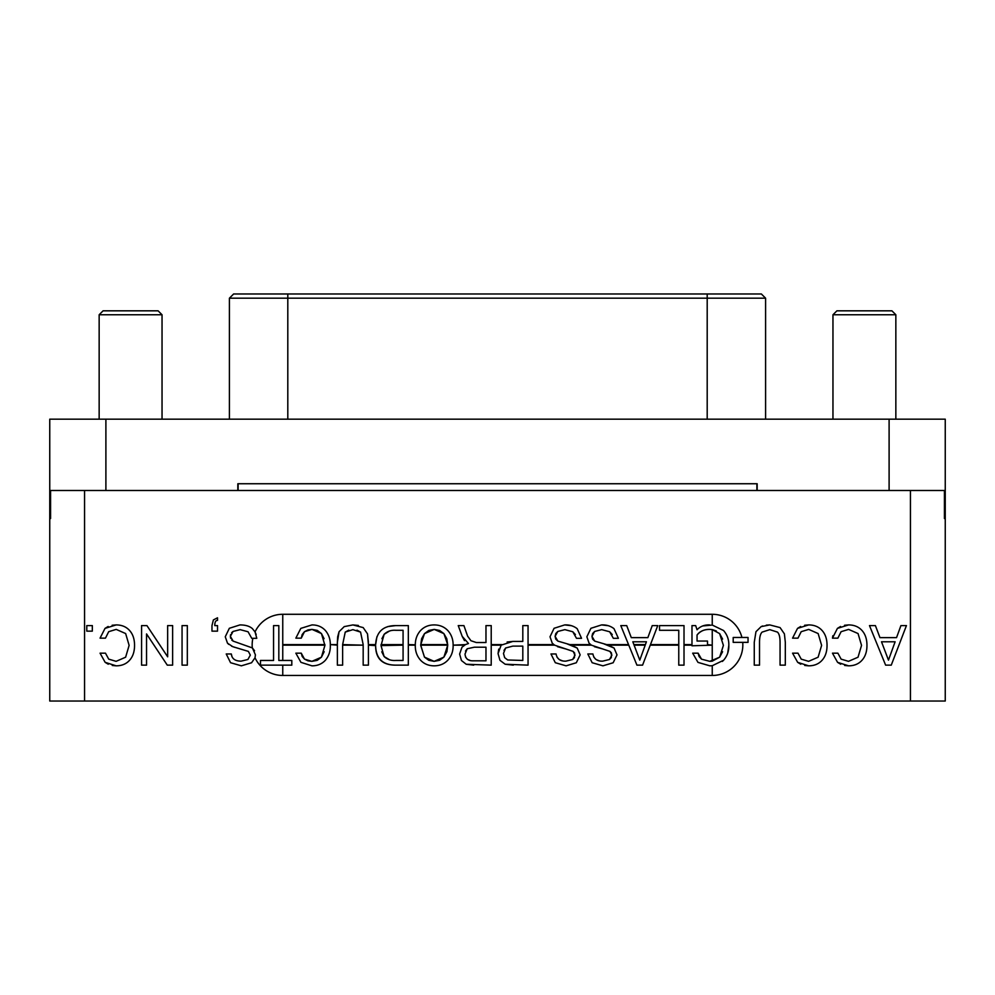 <?xml version="1.0" encoding="UTF-8"?>
<svg xmlns="http://www.w3.org/2000/svg" width="995" height="995" viewBox="0 0 995 995"><rect width="100%" height="100%" fill="white"/><g stroke="black" fill="none" stroke-linecap="round" stroke-linejoin="round"><path stroke-width="1.49" d="M49.75 518.557L49.75 701.027L945.25 701.027L945.25 419.181L49.75 419.181L49.75 518.557L50.583 518.557L49.924 518.557M944.417 518.557L944.417 490.485L50.583 490.485L50.583 518.557M712.246 675.468L282.754 675.468A30.584 30.584 0 0 1 255.018 657.782L251.573 662.757L241.35 665.829L230.566 662.72L226.226 653.964L231.313 653.964C231.835 658.74 235.118 661.14 241.138 661.14L247.917 659.486L250.317 655.108L248.377 651.402L232.805 646.688L227.482 643.168L225.268 636.775L229.335 628.293L239.919 624.922C245.504 624.922 249.67 626.166 252.431 628.678L255.043 631.912A30.584 30.584 0 0 1 282.754 614.288L712.246 614.288A30.584 30.584 0 0 1 741.922 637.472L748.041 637.472L748.041 642.36L742.73 642.36A30.584 30.584 0 0 1 712.246 675.468L712.246 665.717L709.858 665.829L697.98 662.384L692.682 653.168L698.104 653.168L701.55 659.175L709.808 661.339L712.246 661.165L719.659 657.173L723.402 645.382L719.621 633.591L712.246 629.599L716.363 630.992M906.445 625.594L891.259 665.145L885.625 665.145L869.481 625.594L875.389 625.594L879.966 637.633L896.545 637.633L900.923 625.594L906.445 625.594M837.877 638.143L832.467 638.143L837.429 628.38L848.548 624.922C854.145 624.922 858.623 626.763 861.956 630.444C865.289 634.126 866.956 639.101 866.956 645.382C866.956 651.65 865.289 656.625 861.956 660.307C858.623 663.988 854.145 665.829 848.548 665.829L837.566 662.347L832.467 653.168L837.877 653.168L841.123 659.138L848.499 661.339L858.026 657.21L861.533 645.382L858.051 633.554L848.611 629.4L841.111 631.676L837.877 638.143L841.111 631.676L848.611 629.4L858.051 633.554L861.533 645.382L858.026 657.21M797.978 638.143L792.567 638.143L797.53 628.38L808.636 624.922C814.246 624.922 818.711 626.763 822.044 630.444C825.377 634.126 827.044 639.101 827.044 645.382C827.044 651.65 825.377 656.625 822.044 660.307C818.711 663.988 814.246 665.829 808.636 665.829L797.667 662.347L792.567 653.168L797.978 653.168L801.224 659.138L808.587 661.339L818.114 657.21L821.621 645.382L818.139 633.554L808.711 629.4L801.199 631.676L797.978 638.143L801.199 631.676L808.711 629.4M754.26 642.272L755.964 631.701L761.138 626.614L769.782 624.922L780.08 627.596L784.408 633.877L785.316 642.272L785.316 665.145L780.068 665.145L780.068 642.36C780.068 637.148 779.197 633.728 777.456 632.099L769.782 629.648L762.133 632.099C760.391 633.728 759.521 637.148 759.521 642.36L759.521 665.145L754.26 665.145L754.26 642.272M217.519 625.594L217.519 631.141L211.972 631.141L211.972 625.594L213.378 619.935L217.519 617.795L217.519 620.382C215.691 620.382 214.783 622.124 214.783 625.594L217.519 625.594M187.321 625.594L187.321 665.145L182.06 665.145L182.06 625.594L187.321 625.594M146.551 633.939L146.551 665.145L141.576 665.145L141.576 625.594L146.924 625.594L167.657 656.812L167.657 625.594L172.62 625.594L172.62 665.145L167.284 665.145L146.551 633.939M105.47 638.143L100.06 638.143L105.022 628.38L116.141 624.922C121.738 624.922 126.203 626.763 129.537 630.444C132.882 634.126 134.549 639.101 134.549 645.382C134.549 651.65 132.882 656.625 129.537 660.307C126.203 663.988 121.738 665.829 116.141 665.829L105.159 662.347L100.06 653.168L105.47 653.168L108.716 659.138L116.092 661.339L125.619 657.21L129.126 645.382L125.644 633.554L116.204 629.4L108.691 631.676L105.47 638.143L108.691 631.676L116.204 629.4M92.324 625.594L92.324 631.141L86.789 631.141L86.789 625.594L92.324 625.594M237.83 490.485L237.83 483.744L757.17 483.744L757.17 490.485M780.068 642.36C780.068 637.148 779.197 633.728 777.456 632.099L769.782 629.648L762.133 632.099C760.391 633.728 759.521 637.148 759.521 642.36M125.619 657.21L129.126 645.382L125.644 633.554M252.369 647.969L252.307 647.919A30.584 30.584 0 0 1 252.879 638.305L256.785 638.305L255.043 631.912L256.175 634.549M818.114 657.21L821.621 645.382L818.139 633.554M861.956 660.307C858.623 663.988 854.145 665.829 848.548 665.829L844.668 665.481M254.546 650.755L252.456 648.043L255.416 654.872L255.018 657.782M108.268 664.225L105.159 662.347L100.06 653.168M241.138 661.14L247.917 659.486L250.317 655.108L248.377 651.402L237.332 648.068M105.47 653.168L108.716 659.138L116.092 661.339M234.671 647.322L231.599 646.19M105.022 628.38L108.156 626.477M112.149 625.258L116.141 624.922C121.738 624.922 126.203 626.763 129.537 630.444M742.73 642.36L733.191 642.36L733.203 637.472L741.922 637.472L733.203 637.472L733.203 642.36M837.877 653.168L841.123 659.138L848.499 661.339M832.467 638.143L832.852 635.73M712.246 614.288L712.246 625.047L723.527 630.507C727.221 634.723 728.987 639.686 728.825 645.382C728.987 651.066 727.245 656.028 723.589 660.257L712.246 665.717M230.566 662.72L226.226 653.964M116.141 665.829L112.261 665.481M761.138 626.614L762.618 625.992M766.337 625.134L769.782 624.922L780.08 627.596M797.978 653.168L801.224 659.138L808.587 661.339M797.53 628.38L800.664 626.477M804.644 625.258L808.636 624.922M229.335 628.293L239.919 624.922M840.688 664.225L837.566 662.347L832.467 653.168M837.429 628.38L840.576 626.477M844.556 625.258L848.548 624.922M712.283 625.059L702.731 625.942M712.246 661.165L712.246 645.158L691.985 645.792L691.985 625.594L695.667 625.594L697.047 629.76C700.318 626.328 704.535 624.711 709.696 624.922M678.764 645.158L678.764 665.145L684.013 665.145L684.013 625.594L659.536 625.594L659.536 630.295L678.764 630.295L678.764 645.158L650.245 645.158L657.757 625.594L652.235 625.594L647.869 637.633L631.29 637.633L626.701 625.594L620.793 625.594L636.937 665.145L642.571 665.145L650.245 645.158M628.778 645.158L608.517 645.158L614.052 648.043L617.012 654.872L613.156 662.757L602.933 665.829L592.149 662.72L587.821 653.964L592.896 653.964C593.891 658.951 597.174 661.352 602.721 661.14L609.5 659.486L611.913 655.108L609.972 651.402L591.391 645.158L589.077 643.168L586.863 636.775L590.93 628.293L601.515 624.922C606.316 624.698 610.482 625.954 614.014 628.678L618.38 638.305L613.33 638.305L609.649 631.763L601.726 629.648L594.649 631.452L591.963 636.365L594.736 641.116L606.639 644.598L628.554 644.598M591.391 645.158L571.665 645.158L577.199 648.043L580.16 654.872L576.316 662.757L566.093 665.829L555.309 662.72L550.969 653.964L556.056 653.964C557.051 658.951 560.322 661.352 565.881 661.14L572.66 659.486L575.06 655.108L573.12 651.402L554.538 645.158L552.237 643.168L550.011 636.775L554.078 628.293L564.662 624.922C569.463 624.698 573.63 625.954 577.175 628.678L581.54 638.305L576.478 638.305L572.797 631.763L564.874 629.648L557.797 631.452L555.111 636.365L557.896 641.116L569.799 644.598L590.62 644.598M513.296 665.145L505.161 664.237L528.059 665.145L528.059 625.594L522.81 625.594L522.81 641.414L512.86 641.414L501.144 645.158L491.219 645.158L491.219 625.594L485.97 625.594L485.97 642.521L476.282 642.521L470.946 640.73L476.282 642.521M467.625 636.153L470.946 640.73L467.625 636.153L463.906 625.594L458.235 625.594L462.202 636.365L468.483 643.516L465.573 644.549M447.812 630.544C451.295 634.4 453.061 639.088 453.123 644.598L453.135 645.382C453.235 651.215 451.456 656.165 447.812 660.207C444.243 663.951 439.69 665.817 434.168 665.829C428.646 665.817 424.106 663.939 420.574 660.207C416.955 656.153 415.189 651.215 415.288 645.382L415.301 644.598C415.35 639.088 417.104 634.4 420.574 630.531C424.144 626.788 428.671 624.922 434.168 624.922C439.678 624.922 444.23 626.8 447.812 630.544M395.774 665.145C382.341 665.145 375.625 658.628 375.625 645.593C375.948 658.541 382.677 665.07 395.774 665.145L408.323 665.145L408.323 625.594L395.774 625.594C383 625.668 376.284 631.999 375.637 644.598L376.906 636.788M375.625 645.593L368.411 645.158L368.411 665.145L363.175 665.145L363.175 645.158L342.628 645.158L342.628 665.145L337.367 665.145L337.367 642.272L339.071 631.701L344.233 626.614L352.889 624.922L363.187 627.596L367.516 633.877L368.411 644.598L375.637 644.598M325.34 630.444C328.661 634.375 330.328 639.101 330.328 644.598L330.34 645.382C330.477 651.203 328.81 656.178 325.34 660.307C321.858 664.026 317.393 665.866 311.933 665.829L300.95 662.347L295.851 653.168L301.261 653.168L304.507 659.138L311.883 661.339L321.41 657.21L324.917 645.382L321.435 633.554L311.995 629.4L304.495 631.676L301.261 638.143L295.851 638.143L300.813 628.38L311.933 624.922C317.38 624.885 321.858 626.713 325.34 630.444M231.313 653.964L231.959 656.551M282.754 675.468L282.754 665.145L260.479 665.145L260.491 660.456L273.563 660.456L273.563 625.594L278.824 625.594L278.824 660.456L282.754 660.456L278.824 660.456L278.824 652.421M324.917 645.382L324.905 644.598L282.754 644.598L282.754 660.456L291.809 660.456L291.809 665.145L260.479 665.145L260.479 660.456M808.636 665.829L804.756 665.481M800.776 664.225L797.667 662.347M228.788 644.399L227.482 643.168M491.219 645.158L491.219 665.145L466.207 664.262L461.444 660.506L459.615 654.063L461.991 647.21L465.473 644.598L453.135 645.158L464.416 645.158M505.161 664.237L499.975 660.332L498.06 653.603L501.144 645.158M230.653 638.293L230.367 636.365L233.141 641.116L231.76 640.096M231.599 632.745L233.054 631.452L230.367 636.365L230.604 634.636M233.054 631.452L240.131 629.648L248.053 631.763L240.131 629.648L233.054 631.452M252.879 638.305L251.735 638.305L248.053 631.763M895.114 641.787L888.473 660.133L881.508 641.787L895.114 641.787L891.657 651.327M728.825 645.382L727.706 653.18M723.589 660.257L722.382 661.426M604.301 644.039L614.052 648.043M507.127 642.024L512.86 641.414M324.071 638.678L321.435 633.554L317.281 630.42M317.231 630.395L311.995 629.4L308.089 629.885M612.261 634.561L609.649 631.763L601.726 629.648L594.649 631.452L592.659 633.529M555.782 633.579L555.111 636.365L555.757 639.101M555.782 639.151L557.896 641.116M387.888 626.564L395.774 625.594M337.367 645.158L330.328 644.598L337.367 644.598M601.515 624.922L608.156 625.668M567.461 644.039L577.199 648.043M575.408 634.561L572.797 631.763L564.874 629.648L557.797 631.452L555.819 633.529M307.965 629.922L304.495 631.676L302.206 634.511M302.169 634.611L301.261 638.143M352.889 624.922L358.374 625.457M592.634 633.579L591.963 636.365L592.61 639.101M592.634 639.151L594.736 641.116M498.06 653.603L498.719 649.126M415.288 644.797L408.323 644.598M564.662 624.922L571.304 625.668M337.367 642.272L337.678 636.837M337.678 636.788L339.071 631.701M464.503 640.643L462.202 636.365M367.516 633.877L368.411 642.272M273.563 660.456L273.563 650.68M273.563 628.268L273.563 625.594L274.471 625.594M252.307 647.919L233.141 641.116M317.243 660.332L321.41 657.21L324.171 651.7M473.695 665.145L466.207 664.262M712.246 645.158L707.495 644.598L707.495 641.054L697.047 641.054L697.047 635.034C699.821 631.278 704.062 629.4 709.758 629.4C704.497 629.238 700.256 631.116 697.047 635.034M572.66 659.486L574.426 657.633M574.438 657.596L574.65 653.093M609.5 659.486L611.266 657.633M611.291 657.596L611.502 653.093M574.6 652.994L573.12 651.402M602.771 648.989L594.401 646.688M301.261 653.168L302.206 656.489M302.244 656.551L304.507 659.138L307.94 660.829M699.137 656.613L701.55 659.175L709.808 661.339L719.659 657.173L722.594 651.7M308.04 660.854L311.883 661.339L317.144 660.369M556.989 657.148L559.202 659.548M559.265 659.586L562.312 660.792M593.841 657.148L596.055 659.548M596.117 659.586L599.164 660.792M611.452 652.994L609.972 651.402M363.175 645.158L342.628 644.598L345.24 632.099L348.785 630.158M698.104 653.168L699.099 656.551M357.006 630.158L360.563 632.099L363.175 644.598M565.919 648.989L557.548 646.688M229.41 419.181L229.41 298.189L287.804 298.189L287.804 293.973L233.626 293.973L229.41 298.189M707.196 419.181L707.196 293.973L761.374 293.973L765.59 298.189L287.804 298.189L287.804 419.181M719.621 633.591L722.594 639.088M507.674 659.971L504.664 657.645L503.482 653.441L505.622 647.994L512.811 646.116L522.81 646.116L522.81 660.456L507.674 659.971L504.664 657.645L503.482 653.441M503.98 650.394L505.622 647.994M470.324 660.518L467.501 659.386M467.426 659.337L465.548 657.023M465.473 651.078L467.215 648.752L474.292 647.21L485.97 647.21L485.97 660.817L473.483 660.817C468.309 661.028 465.486 658.777 465.013 654.063L467.215 648.752M634.101 645.158L645.208 645.158L639.785 660.133L632.82 641.787L646.427 641.787L642.646 652.21M389.48 659.735L384.132 656.563L381.01 645.593L384.145 634.3L389.431 631.054M381.918 638.69L384.145 634.3C387.316 631.29 391.234 629.947 395.873 630.295L403.074 630.295L403.074 660.456L395.873 660.456C391.246 660.792 387.329 659.498 384.132 656.563L381.769 651.812M428.708 660.257L424.479 657.135L420.711 645.382L421.606 638.827M421.656 638.653L424.492 633.616L428.795 630.469M428.895 630.42L434.23 629.4L439.554 630.444M439.641 630.482L443.907 633.628L446.755 638.653M446.817 638.84L447.713 645.158L446.917 651.588M446.867 651.75L443.894 657.135L439.579 660.282M439.479 660.319L434.118 661.339L428.808 660.307M712.246 644.598L712.246 629.599L709.758 629.4M360.563 632.099L352.889 629.648L345.24 632.099M707.196 293.973L287.804 293.973M646.427 641.787L645.407 644.598L633.89 644.598L632.82 641.787M381.01 645.593L403.074 645.158M443.894 657.135L434.118 661.339L424.479 657.135L420.711 645.158L447.713 645.158L443.894 657.135M443.907 633.628L447.7 644.598L420.723 644.598L424.492 633.616L434.23 629.4L443.907 633.628M162.036 419.181L162.036 314.756L99.152 314.756L99.152 419.181M895.848 419.181L895.848 314.756L832.964 314.756L832.964 419.181M162.036 314.756L158.106 310.826L103.082 310.826L99.152 314.756M895.848 314.756L891.918 310.826L836.894 310.826L832.964 314.756M84.563 490.485L84.563 701.027M910.437 701.027L910.437 490.485M105.893 419.181L105.893 490.485M889.107 490.485L889.107 419.181M684.013 644.598L691.985 644.598M650.456 644.598L678.764 644.598M528.059 644.598L553.78 644.598M491.219 644.598L501.754 644.598M282.754 644.598L282.754 614.288M324.917 645.158L282.754 645.158M415.288 645.158L408.323 645.158M554.538 645.158L528.059 645.158M691.985 645.158L684.013 645.158M381.023 644.598L403.074 644.598M756.884 483.744L756.884 490.485M238.116 483.744L238.116 490.485M765.59 419.181L765.59 298.189"/></g></svg>
